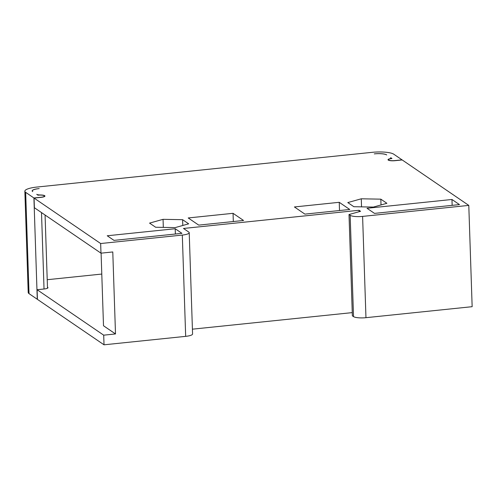 <?xml version="1.0" encoding="UTF-8"?>
<svg xmlns="http://www.w3.org/2000/svg" width="497" height="497" viewBox="0 0 497 497"><rect width="100%" height="100%" fill="white"/><g stroke="black" fill="none" stroke-linecap="round" stroke-linejoin="round"><path stroke-width="0.75" d="M24.85 191.208L28.211 292.497A17.339 3.933 -1.9 0 0 29.025 293.634L37.275 299.262L33.914 197.974L25.664 192.345A17.339 3.933 178.1 0 1 24.85 191.208A17.339 3.933 178.1 0 1 36.933 187.052L372.023 152.343A17.339 3.933 178.1 0 1 393.792 154.219L402.042 159.848L394.966 160.581A4.958 1.124 178.1 0 1 388.741 160.046A4.958 1.124 178.1 0 1 388.511 159.723A4.958 1.124 178.1 0 1 391.965 158.531L390.685 157.661L390.946 158.667M390.685 157.661C391.214 158.071 390.835 158.456 389.542 158.823A5.448 1.236 -1.9 0 0 388.014 159.736A5.448 1.236 -1.9 0 0 388.269 160.096A5.448 1.236 -1.9 0 0 395.115 160.68L402.191 159.947L468.789 205.398L362.599 216.4A9.909 2.249 178.1 0 1 350.161 215.325L349.006 214.542L360.567 211.3L359.07 210.281L183.499 228.465L188.748 232.043A9.909 2.249 178.1 0 1 189.214 232.695A9.909 2.249 178.1 0 1 182.312 235.069L100.661 243.53L34.063 198.079L41.145 197.346A5.448 1.236 -1.9 0 0 44.941 196.042A5.448 1.236 -1.9 0 0 44.687 195.681A5.448 1.236 -1.9 0 0 40.512 194.973A4.958 1.124 178.1 0 1 36.722 194.327L37.996 195.197A4.958 1.124 178.1 0 1 44.214 195.731A4.958 1.124 178.1 0 1 44.444 196.054A4.958 1.124 178.1 0 1 40.99 197.241L33.914 197.974M353.852 206.715L373.402 207.075L386.89 203.298L380.826 199.16L361.276 198.8L347.788 202.577L353.852 206.715M155.629 227.247L175.174 227.607L188.661 223.824L182.604 219.686L163.053 219.332L149.566 223.11L155.629 227.247M339.24 202.31L294.404 206.957L304.903 214.12L349.739 209.479L339.24 202.31L339.513 210.535M243.549 220.475L233.05 213.312L188.214 217.953L198.713 225.116L243.549 220.475M459.458 204.596L451.959 199.477L367.01 208.28L374.508 213.393L459.458 204.596M181.945 233.341L175.199 228.732L107.234 235.771L113.987 240.38L181.945 233.341M386.703 154.94L386.56 154.847A9.412 2.131 -1.9 0 0 374.744 153.834A9.909 2.249 178.1 0 1 386.554 154.847M32.603 191.513A9.909 2.249 178.1 0 1 32.28 190.966A9.909 2.249 178.1 0 1 38.716 188.643A9.412 2.131 -1.9 0 0 32.15 190.891A9.412 2.131 -1.9 0 0 32.591 191.513L32.746 191.612M374.75 153.834L374.272 153.884M39.182 188.587L38.71 188.636M47.221 279.712L101.786 274.058M101.09 253.159L103.5 325.759L115.503 333.947L112.782 251.954L100.978 253.172L34.386 207.727L34.063 198.079M100.978 253.172L100.661 243.53M47.47 287.179A5.448 1.236 -1.9 0 1 47.724 287.322A5.448 1.236 -1.9 0 1 47.979 287.682A5.448 1.236 -1.9 0 1 44.183 288.987L37.101 289.72L37.424 299.368L104.022 344.812L185.673 336.357A9.909 2.249 -1.9 0 0 192.575 333.984L189.214 232.695M104.022 344.812L103.699 335.171L115.503 333.947M359.114 211.71L359.07 210.281M192.414 329.176L352.261 312.619M362.599 216.4L365.96 317.682A9.909 2.249 -1.9 0 1 353.522 316.614L352.367 315.831L349.006 214.542M365.96 317.682L472.15 306.686L468.789 205.398M37.101 289.72L103.699 335.171M361.543 206.858L361.276 198.8M381.019 204.938L380.826 199.16M163.32 227.39L163.053 219.332M182.797 225.47L182.604 219.686M233.323 221.532L233.05 213.312M452.158 205.354L451.959 199.477M175.373 234.019L175.199 228.732M25.664 192.345L29.025 293.634M44.034 288.999L41.499 212.586M185.673 336.357L182.312 235.069M353.522 316.614L350.161 215.325M44.444 196.054L44.463 196.57M45.072 215.021L47.501 288.21M388.511 159.723L388.53 160.233"/></g></svg>
